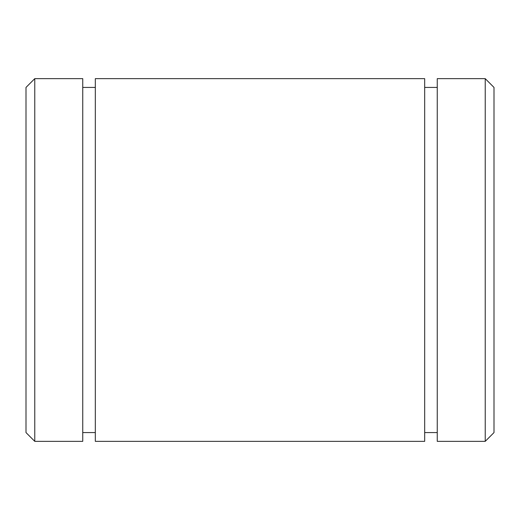 <?xml version="1.0" encoding="UTF-8"?>
<svg xmlns="http://www.w3.org/2000/svg" width="520" height="520" viewBox="0 0 520 520"><rect width="100%" height="100%" fill="white"/><g stroke="black" fill="none" stroke-linecap="round" stroke-linejoin="round"><path stroke-width="0.78" d="M437.255 441.35L437.255 78.65L485.225 78.65L485.225 441.35L437.255 441.35M485.225 441.35L494 432.575L494 87.425L485.225 78.65M26 432.575L26 87.425L34.775 78.65L34.775 441.35L26 432.575M34.775 441.35L82.745 441.35L82.745 78.65L34.775 78.65M95.323 441.35L95.323 78.65L424.678 78.65L424.678 441.35L95.323 441.35M95.323 87.425L82.745 87.425M95.323 432.575L82.745 432.575M437.255 87.425L424.678 87.425M437.255 432.575L424.678 432.575"/></g></svg>
